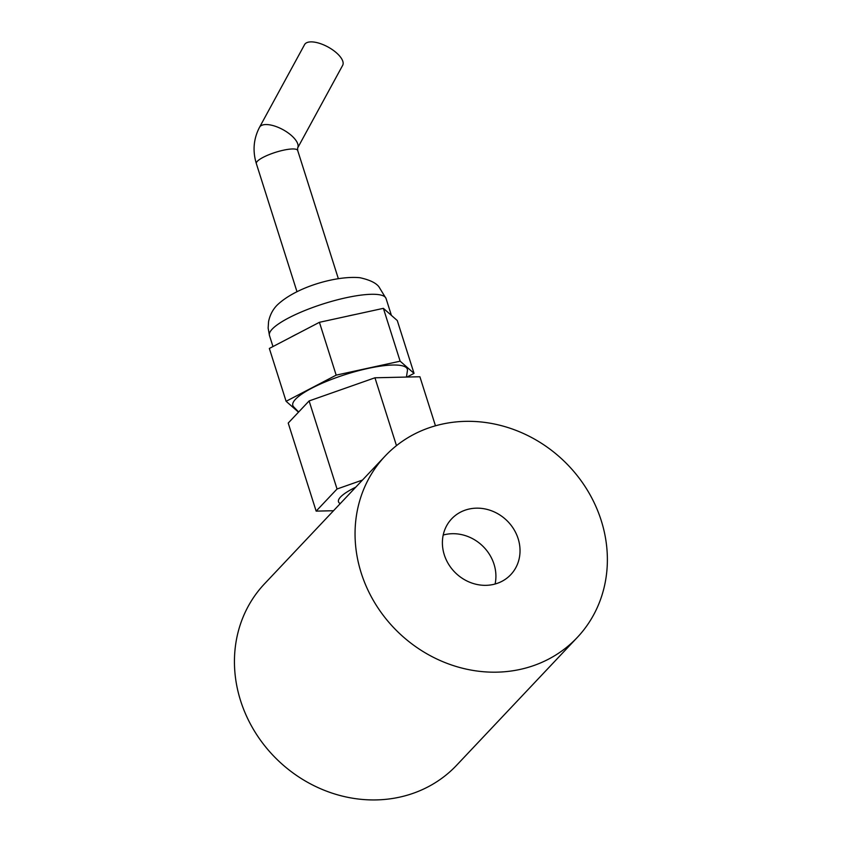 <?xml version="1.0" encoding="UTF-8"?>
<svg xmlns="http://www.w3.org/2000/svg" width="842" height="842" viewBox="0 0 842 842"><rect width="100%" height="100%" fill="white"/><g stroke="black" fill="none" stroke-linecap="round" stroke-linejoin="round"><path stroke-width="1.26" d="M443.208 535.028A40.648 36.659 -136.6 0 1 445.113 534.554A40.648 36.659 -136.6 0 1 495.096 584.022M469.236 509.01A40.648 36.659 -136.6 0 1 513.483 528.702A40.648 36.659 -136.6 0 1 510.768 574.654A40.648 36.659 -136.6 0 1 456.048 573.402A40.648 36.659 -136.6 0 1 451.649 518.84A40.648 36.659 -136.6 0 1 469.236 509.01M385.141 456.048L264.525 583.811A132.12 119.143 43.4 0 0 278.807 761.136A132.12 119.143 43.4 0 0 456.669 765.21L577.286 637.447A132.12 119.143 43.4 0 0 586.085 488.107A132.12 119.143 43.4 0 0 442.303 424.094A132.12 119.143 43.4 0 0 385.141 456.048A132.12 119.143 43.4 0 0 399.424 633.384A132.12 119.143 43.4 0 0 577.286 637.447M286.101 401.297L269.345 348.451L291.048 337.116A61.161 13.861 -17.6 0 1 297.71 333.642L319.423 322.307L347.146 316.255A61.161 13.861 -17.6 0 1 355.65 314.403L383.384 308.34L389.404 313.624A61.161 13.861 -17.6 0 1 391.246 315.245L397.266 320.528L414.032 373.364L400.139 361.186L336.179 375.143L286.101 401.297L298.51 412.17M347.146 316.255L355.65 314.403M389.404 313.624L391.246 315.245M291.048 337.116L297.71 333.642M319.423 322.307L336.179 375.143M383.384 308.34L400.139 361.186M406.981 377.048L414.032 373.364M298.657 412.012L293.647 406.823A60.045 13.609 -17.6 0 1 345.957 374.353A60.045 13.609 -17.6 0 1 407.412 370.733L406.433 377.058M333.516 510.726L316.15 511.126L288.217 423.063L309.109 400.939L374.953 377.784L419.895 376.753L435.461 425.799M374.953 377.784L396.477 445.65M316.15 511.126L337.042 489.002L362.481 480.056M340.084 503.779L339.137 502.811A45.636 10.346 -17.6 0 1 355.756 487.181M309.109 400.939L337.042 489.002M297.615 148.024A21.681 9.115 28.6 0 0 285.006 130.836A21.681 9.115 28.6 0 0 259.536 127.268L304.583 44.605A21.681 9.115 28.6 0 1 330.053 48.173A21.681 9.115 28.6 0 1 342.652 65.36L297.615 148.024L297.679 150.455L338.326 278.607M272.198 329.127A61.161 13.861 -17.6 0 1 350.104 296.91A61.161 13.861 -17.6 0 1 386.057 298.51L378.879 286.733C375.879 282.849 369.585 279.849 359.966 277.723C337.179 275.397 296.205 286.764 277.113 305.151C272.797 309.53 269.945 315.013 268.566 321.591L268.145 328.043L269.461 335.495A61.161 13.861 -17.6 0 1 272.198 329.127M259.536 127.268C253.547 138.793 252.484 150.886 256.336 163.569A21.681 4.915 -17.6 0 1 283.438 150.202A21.681 4.915 -17.6 0 1 297.679 150.455M391.404 315.382L386.057 298.51M272.976 346.557L269.461 335.495M256.336 163.569L296.994 291.721"/></g></svg>
